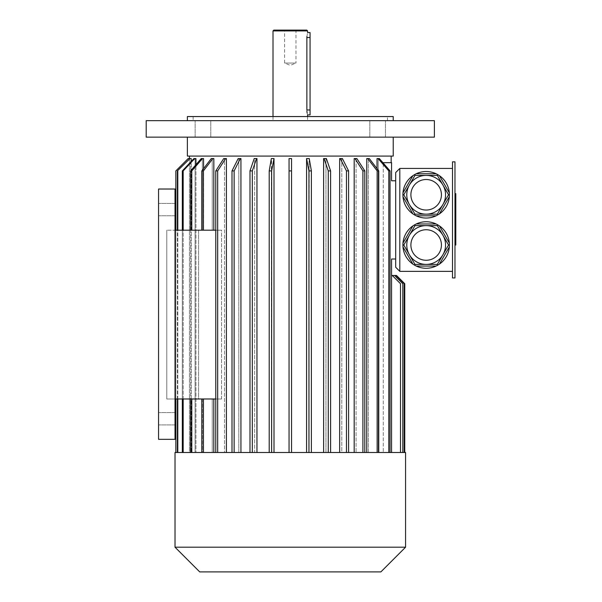 <?xml version="1.0" encoding="UTF-8"?>
<svg xmlns="http://www.w3.org/2000/svg" width="602" height="602" viewBox="0 0 602 602"><rect width="100%" height="100%" fill="white"/><g stroke="black" fill="none" stroke-linecap="round" stroke-linejoin="round"><path stroke-width="0.45" stroke-dasharray="3.01 2.26" d="M454.977 197.501L454.977 242.982L454.977 195.695L454.977 197.501L455.797 197.501L455.797 223.703L455.797 195.695L455.797 197.501L454.977 197.501M455.797 241.462L455.797 210.316L455.797 212.348L454.977 212.348L454.977 210.316L454.977 219.339L454.977 212.348L455.797 212.348L455.797 210.316L454.977 210.316L454.977 235.946L454.977 210.316L455.797 210.316L455.797 219.339L454.977 219.339L454.977 241.462L454.977 219.339L455.797 219.339L455.797 241.462L454.977 241.462M454.977 229.151L454.977 235.946L454.977 229.151L455.797 229.151L454.977 229.151M454.977 277.943L454.977 161.848L452.508 161.848L452.508 277.943L454.977 277.943M454.977 213.514L454.977 196.049L454.977 213.514L455.797 213.514L455.797 193.633M454.977 196.049L454.977 193.633L454.977 196.049L455.797 196.049M454.977 242.629L454.977 225.163L454.977 245.037L454.977 242.629L455.797 242.629L455.797 213.514M210.783 120.671L195.138 120.671L210.783 120.671L195.138 120.671L210.783 120.671L210.783 137.143L195.138 137.143L210.783 137.143L195.138 137.143L210.783 137.143L210.783 120.671M369.809 120.671L385.453 120.671L369.809 120.671L385.453 120.671L369.809 120.671L369.809 137.143L385.453 137.143L369.809 137.143L385.453 137.143L369.809 137.143L369.809 120.671M409.368 254.706A19.392 19.392 0 0 1 426.156 225.622A19.392 19.392 0 0 1 442.952 254.706M402.979 246.925L412.904 264.127M416.23 266.046L436.089 266.046M412.904 225.893L402.979 243.088M436.089 223.974L416.23 223.974M449.34 243.088L439.415 225.893M439.415 264.127L449.34 246.925M409.368 204.477A19.392 19.392 0 0 1 426.156 175.393A19.392 19.392 0 0 1 442.952 204.477A19.392 19.392 0 0 1 426.156 214.169M412.904 175.664L402.979 192.858M414.53 174.633A23.26 23.26 0 0 0 426.156 218.044A23.26 23.26 0 0 0 436.089 173.745L416.23 173.745M402.979 196.703L412.904 213.898M416.23 215.817L436.089 215.817M439.415 213.898L449.34 196.703M449.34 192.858L439.415 175.664M399.811 168.432L395.695 172.548L395.695 267.243L399.811 271.359L399.811 168.432L452.508 168.432L452.508 271.359L452.508 168.432M399.811 271.359L452.508 271.359M426.156 221.747A23.26 23.26 0 0 1 446.3 256.64A23.26 23.26 0 0 1 406.011 256.64A23.26 23.26 0 0 1 426.156 221.747M395.695 259.003L395.695 180.781L395.695 259.003L391.571 259.003L391.571 452.508L391.571 275.475L396.507 275.475L404.747 283.708L404.747 452.508L391.571 452.508L391.571 275.475L395.973 275.475L404.205 283.708L395.973 275.475L391.571 275.475L394.573 275.475L402.806 283.708L394.573 275.475L391.571 275.475L392.271 275.475L391.571 275.475L392.271 275.475L400.503 283.708L392.271 275.475L391.571 275.475L391.571 452.508L391.571 275.475M391.165 156.084L189.427 156.084L391.165 156.084M175.844 452.508L175.852 170.9L188.2 158.552L189.434 158.552L189.434 452.508L175.852 452.508L190.751 452.508L189.434 452.508L189.434 158.657M177.372 452.508L195.093 452.508L177.372 452.508L190.751 452.508L190.751 158.552L189.54 158.552L190.751 158.552L190.751 452.508L177.372 452.508L177.372 170.9L189.969 158.552L191.18 158.552L191.18 452.508L191.18 161.479M182.331 452.508L202.332 452.508L182.331 452.508L195.093 452.508L195.093 158.552L193.934 158.552L195.093 158.552L195.093 452.508L182.331 452.508L182.331 170.9L183.174 170.9L194.777 158.552L195.943 158.552L195.943 452.508L195.943 164.692M190.563 452.508L212.243 452.508L190.563 452.508L202.332 452.508L202.332 398.983L198.577 398.983L198.577 230.19L202.332 230.19L166.784 230.19L198.577 230.19L198.577 398.983L202.332 398.983L190.563 398.983L202.332 398.983L202.332 452.508L190.563 452.508L190.563 398.983L191.797 398.983L190.563 398.983M202.332 230.19L202.332 158.552L203.566 158.552L201.264 158.552L202.332 158.552L202.332 230.19L190.563 230.19L202.332 230.19M190.563 230.19L191.797 230.19L190.563 230.19L190.563 170.9L191.797 170.9L202.498 158.552L203.566 158.552L203.566 230.19L191.797 230.19L212.243 230.19L203.566 230.19L203.566 168.635M212.882 158.552L211.294 158.552L212.243 158.552L212.243 230.19L201.828 230.19L212.243 230.19L212.243 158.552L213.83 158.552L211.294 158.552L201.828 170.9L203.416 170.9L212.882 158.552L213.83 158.552L213.83 230.19L221.551 230.19L203.416 230.19L213.83 230.19M215.787 398.983L221.551 398.983L213.83 398.983L221.551 398.983L221.551 230.19L175.016 230.19L175.016 189.02L175.016 230.19L175.016 189.02L158.552 189.02L158.552 439.332L158.552 189.02L175.016 189.02L158.552 189.02L158.552 439.332L175.016 439.332L175.016 398.983L166.784 398.983L175.016 398.983L175.016 230.19M225.615 158.552L223.726 158.552L224.516 158.552L224.516 452.508L213.83 452.508L224.516 452.508L224.516 158.552L226.412 158.552L223.726 158.552L215.787 170.9L217.676 170.9L225.615 158.552L226.412 158.552L226.412 452.508L238.798 452.508L217.676 452.508L217.676 170.9M240.318 158.552L238.181 158.552L238.798 158.552L238.798 452.508L232.003 452.508L238.798 452.508L238.798 158.552L240.935 158.552L238.181 158.552L232.003 170.9L234.14 170.9L240.318 158.552L240.935 158.552L240.935 452.508L254.638 452.508L234.14 452.508L234.14 170.9M256.535 158.552L254.217 158.552L254.638 158.552L254.638 452.508L249.996 452.508L254.638 452.508L254.638 158.552L256.964 158.552L254.217 158.552L249.996 170.9L252.313 170.9L256.535 158.552L256.964 158.552L256.964 452.508L271.562 452.508L252.313 452.508L252.313 170.9M273.782 158.552L271.351 158.552L271.562 452.508L269.207 452.508L271.562 452.508L271.562 158.552L274 158.552L271.351 158.552L269.207 170.9L271.637 170.9L274 158.552L274 452.508L289.058 452.508L271.637 452.508L271.637 170.9M289.058 452.508L306.591 452.508L289.058 452.508L289.058 158.552L289.058 170.9L291.534 170.9L291.534 158.552L289.058 158.552L291.534 158.552L289.058 158.552L289.058 452.508L289.058 170.9M291.534 452.508L291.534 170.9M309.029 158.552L306.591 158.552L309.24 158.552L309.029 452.508L323.628 452.508L309.029 452.508L309.029 158.552M325.953 158.552L323.628 158.552L326.374 158.552L325.953 158.552L325.953 452.508L339.656 452.508L325.953 452.508L325.953 158.552M341.793 158.552L339.656 158.552L342.41 158.552L341.793 158.552L341.793 452.508L354.179 452.508L341.793 452.508L341.793 158.552M356.075 158.552L354.179 158.552L356.866 158.552L356.075 158.552L356.075 452.508L366.761 452.508L356.075 452.508L356.075 158.552M368.349 158.552L366.761 158.552L369.297 158.552L368.349 158.552L368.349 452.508L377.025 452.508L368.349 452.508L368.349 158.552M390.028 452.508L390.028 170.9L379.328 158.552L377.025 158.552L378.259 158.552L378.259 452.508L390.028 452.508L377.025 452.508L377.025 158.552L378.259 158.552L378.259 452.508L390.028 452.508L377.025 452.508L377.025 168.635M395.695 180.781L391.571 180.781L391.571 162.668L383.271 162.668L391.165 162.668L383.271 162.668L383.271 452.508L383.271 163.104M366.761 452.508L378.763 452.508L366.761 452.508L366.761 158.552L367.709 158.552L377.176 170.9L378.763 170.9L369.297 158.552L367.709 158.552M354.179 452.508L364.804 452.508L354.179 452.508L354.179 158.552L354.977 158.552L362.916 170.9L364.804 170.9L356.866 158.552L354.977 158.552M339.656 452.508L348.588 452.508L339.656 452.508L339.656 158.552L340.273 158.552L346.451 170.9L348.588 170.9L342.41 158.552L340.273 158.552M323.628 452.508L330.596 452.508L323.628 452.508L323.628 158.552L324.057 158.552L328.278 170.9L330.596 170.9L326.374 158.552L324.057 158.552M306.591 452.508L311.385 452.508L306.591 452.508L306.591 158.552L308.954 170.9L311.385 170.9L309.24 158.552L306.809 158.552M213.83 452.508L201.828 452.508L213.83 452.508L213.83 398.983L201.828 398.983L213.83 398.983M175.016 398.983L175.016 439.332L175.016 398.983L221.551 398.983L221.551 230.19L215.787 230.19M212.243 452.508L212.243 398.983L191.797 398.983L212.243 398.983L201.828 398.983L212.243 398.983L212.243 452.508M203.566 452.508L203.566 398.983L203.566 452.508M198.577 398.983L166.784 398.983L198.577 398.983M175.016 209.601L175.016 203.423L175.016 209.601M166.784 398.983L166.784 230.19L166.784 398.983M175.016 439.332L158.552 439.332L175.016 439.332M175.016 418.744L175.016 424.922L175.016 418.744M158.552 418.744L158.552 424.922L158.552 418.744M158.552 209.601L158.552 203.423L158.552 209.601M393.219 137.143L187.372 137.143L393.219 137.143M187.372 156.084L393.219 156.084M402.806 452.508L402.806 283.708L402.806 452.508L391.571 452.508L404.205 452.508L383.271 452.508L402.806 452.508L402.806 283.708L394.573 275.475M378.763 452.508L378.763 170.9M377.176 452.508L377.176 170.9M362.916 452.508L362.916 170.9M364.804 452.508L364.804 170.9M346.451 452.508L346.451 170.9M348.588 452.508L348.588 170.9M328.278 452.508L328.278 170.9M330.596 452.508L330.596 170.9M308.954 452.508L308.954 170.9M311.385 452.508L311.385 170.9M269.207 452.508L271.637 452.508L269.207 452.508L269.207 170.9M271.637 452.508L274 452.508M249.996 452.508L252.313 452.508L249.996 452.508L249.996 170.9M252.313 452.508L256.964 452.508M232.003 452.508L234.14 452.508L232.003 452.508L232.003 170.9M234.14 452.508L240.935 452.508M215.787 452.508L217.676 452.508L215.787 452.508L215.787 170.9M217.676 452.508L226.412 452.508M203.416 452.508L203.416 398.983M201.828 452.508L201.828 398.983M201.828 230.19L201.828 170.9M203.416 230.19L203.416 170.9M191.797 452.508L191.797 398.983M191.797 230.19L191.797 170.9M202.498 158.552L201.264 158.552L190.563 170.9M194.777 158.552L193.934 158.552L182.331 170.9M183.174 452.508L183.174 170.9M189.969 158.552L177.372 170.9M177.801 452.508L177.801 170.9M175.852 398.983L175.852 230.19L175.844 398.983M177.801 398.983L177.801 230.19M177.372 398.983L177.372 230.19M183.174 398.983L183.174 230.19M182.331 398.983L182.331 230.19M388.794 452.508L388.794 170.9L390.028 170.9M378.094 158.552L388.794 170.9M378.259 158.552L379.328 158.552L378.259 158.552M404.205 452.508L404.205 283.708L404.205 452.508L404.205 283.708L395.973 275.475M391.571 452.508L404.74 452.508M400.503 452.508L400.503 283.708L400.503 452.508L400.503 283.708L392.271 275.475M175.016 547.195L405.575 547.195M175.016 452.508L405.575 452.508M199.721 571.9L380.87 571.9M146.203 120.671L434.388 120.671M146.203 137.143L434.388 137.143M290.299 120.671L187.372 120.671L290.299 120.671M387.455 116.555L193.137 116.555L387.455 116.555L387.455 120.671L193.137 120.671L387.455 120.671M187.372 116.555L393.219 116.555M296.816 30.1L295.988 30.92L295.988 63.037L284.603 63.037L295.988 63.037L290.299 65.392L284.603 63.037L284.603 30.92L295.988 30.92L284.603 30.92L283.775 30.1L296.816 30.1L283.775 30.1M310.06 114.914L310.06 32.568M273.827 30.1L306.764 30.1M310.06 37.512L306.869 37.512L306.869 109.97L310.06 109.97M306.892 36.587L307.584 32.568M307.584 114.914L307.231 113.462M307.02 112.235L306.952 111.648M306.9 110.986L306.877 110.467M306.869 110.362L306.869 109.97M273.007 30.92L307.584 30.92M307.584 116.555L307.584 120.671M455.797 245.037L455.797 242.629M455.797 241.169L455.797 223.703L455.797 242.982L455.797 241.169L454.977 241.169L455.797 241.169M455.797 219.339L454.977 219.339L455.797 219.339L455.797 235.946L454.977 235.946L455.797 235.946L455.797 219.339M455.797 225.163L454.977 225.163M455.797 223.703L454.977 223.703L455.797 223.703M455.797 214.974L454.977 214.974L455.797 214.974M195.138 137.143L195.138 120.671L195.138 137.143M385.453 137.143L385.453 120.671L385.453 137.143M175.016 203.423L158.552 203.423L175.016 203.423M175.016 215.779L158.552 215.779L175.016 215.779M175.016 412.573L158.552 412.573L175.016 412.573M175.016 424.922L158.552 424.922L175.016 424.922M193.137 116.555L193.137 120.671M273.007 116.555L273.007 120.671M455.797 195.695L454.977 195.695M455.797 242.982L454.977 242.982"/><path stroke-width="0.9" d="M454.977 161.848L454.977 277.943L452.508 277.943L452.508 161.848L454.977 161.848M437.353 225.622L414.966 225.622L403.769 245.006L414.966 264.398L437.353 264.398L448.543 245.006L437.353 225.622L437.789 224.862L436.089 223.974L416.23 223.974L414.53 224.862L414.966 225.622M442.952 254.706A19.392 19.392 0 0 1 409.368 254.706M414.966 264.398L414.53 265.151L412.904 264.127L402.979 246.925L402.896 245.006L403.769 245.006M437.353 264.398L437.789 265.151L436.089 266.046L416.23 266.046L414.53 265.151M402.896 245.006L402.979 243.088L412.904 225.893L414.53 224.862M437.789 224.862L439.415 225.893L449.34 243.088L449.416 245.006L448.543 245.006M449.416 245.006L449.34 246.925L439.415 264.127L437.789 265.151M449.34 246.925A23.26 23.26 0 0 1 439.415 264.127M436.089 266.046A23.26 23.26 0 0 1 416.23 266.046M412.904 264.127A23.26 23.26 0 0 1 402.979 246.925M402.979 243.088A23.26 23.26 0 0 1 412.904 225.893M416.23 223.974A23.26 23.26 0 0 1 436.089 223.974M439.415 225.893A23.26 23.26 0 0 1 449.34 243.088M403.769 194.777L414.966 214.169L414.53 214.929L416.23 215.817L436.089 215.817L439.415 213.898L449.34 196.703L449.34 192.858L439.415 175.664L437.789 174.633L437.353 175.393L414.966 175.393L403.769 194.777L402.896 194.777L402.979 196.703L412.904 213.898L414.53 214.929M414.966 214.169L437.353 214.169L442.952 204.477L448.543 194.777L437.353 175.393M402.896 194.777L402.979 192.858L412.904 175.664L414.53 174.633L414.966 175.393M416.23 173.745A23.26 23.26 0 0 1 436.089 173.745A23.26 23.26 0 0 0 414.53 174.633L416.23 173.745L436.089 173.745L437.789 174.633M437.353 214.169L437.789 214.929M448.543 194.777L449.416 194.777M449.34 196.703A23.26 23.26 0 0 1 439.415 213.898M436.089 215.817A23.26 23.26 0 0 1 416.23 215.817M412.904 213.898A23.26 23.26 0 0 1 402.979 196.703M402.979 192.858A23.26 23.26 0 0 1 412.904 175.664M439.415 175.664A23.26 23.26 0 0 1 449.34 192.858M399.811 168.432L395.695 172.548L395.695 267.243L399.811 271.359L399.811 168.432L452.508 168.432M399.811 271.359L452.508 271.359M391.571 452.508L391.571 259.003L395.695 259.003M189.434 158.657L189.427 156.084M191.18 161.479L191.18 158.552L189.969 158.552L177.372 170.9L189.969 158.552M195.943 164.692L195.943 158.552L194.777 158.552L183.174 170.9L182.331 170.9L193.934 158.552L194.777 158.552M203.566 168.635L203.566 158.552L202.498 158.552L191.797 170.9L190.563 170.9L201.264 158.552L202.498 158.552M213.83 230.19L213.83 158.552L212.882 158.552L203.416 170.9L201.828 170.9L211.294 158.552L212.882 158.552M213.83 452.508L213.83 398.983M226.412 452.508L226.412 158.552L225.615 158.552L217.676 170.9L215.787 170.9L223.726 158.552L225.615 158.552M240.935 452.508L240.935 158.552L240.318 158.552L234.14 170.9L232.003 170.9L238.181 158.552L240.318 158.552M256.964 452.508L256.964 158.552L256.535 158.552L252.313 170.9L249.996 170.9L254.217 158.552L256.535 158.552M274 452.508L274 158.552L271.637 170.9L269.207 170.9L271.351 158.552L273.782 158.552M306.591 452.508L306.591 158.552L308.954 170.9L308.954 452.508M323.628 452.508L323.628 158.552L324.057 158.552L328.278 170.9L328.278 452.508M339.656 452.508L339.656 158.552L340.273 158.552L346.451 170.9L346.451 452.508M354.179 452.508L354.179 158.552L354.977 158.552L362.916 170.9L362.916 452.508M366.761 452.508L366.761 158.552L367.709 158.552L377.176 170.9L377.176 452.508M377.025 168.635L377.025 158.552L379.328 158.552L390.028 170.9L390.028 452.508M383.271 163.104L383.271 162.668L391.571 162.668L391.571 180.781L395.695 180.781M175.016 398.983L175.016 189.02L158.552 189.02L158.552 439.332L175.016 439.332L175.016 398.983L215.787 398.983M175.016 230.19L215.787 230.19M393.219 137.143L393.219 156.084L187.372 156.084L187.372 137.143M188.193 158.552L175.844 170.9L175.844 230.19L175.852 170.9L188.193 158.552L189.434 158.552M175.852 452.508L175.852 398.983L175.844 452.508M177.801 452.508L177.801 398.983M177.801 230.19L177.801 170.9M177.372 452.508L177.372 398.983M177.372 230.19L177.372 170.9M183.174 452.508L183.174 398.983M183.174 230.19L183.174 170.9M182.331 452.508L182.331 398.983M182.331 230.19L182.331 170.9M191.797 452.508L191.797 398.983M190.563 452.508L190.563 398.983M191.797 230.19L191.797 170.9M190.563 230.19L190.563 170.9M201.828 452.508L201.828 398.983M203.416 452.508L203.416 398.983M203.416 230.19L203.416 170.9M201.828 230.19L201.828 170.9M217.676 452.508L217.676 170.9M215.787 452.508L215.787 170.9M234.14 452.508L234.14 170.9M232.003 452.508L232.003 170.9M252.313 452.508L252.313 170.9M249.996 452.508L249.996 170.9M271.637 452.508L271.637 170.9M269.207 452.508L269.207 170.9M291.534 158.552L291.534 170.9L289.058 170.9L289.058 158.552L291.534 158.552M291.534 452.508L291.534 170.9M289.058 452.508L289.058 170.9M306.809 158.552L309.24 158.552L311.385 170.9L308.954 170.9M311.385 452.508L311.385 170.9M324.057 158.552L326.374 158.552L330.596 170.9L328.278 170.9M330.596 452.508L330.596 170.9M340.273 158.552L342.41 158.552L348.588 170.9L346.451 170.9M348.588 452.508L348.588 170.9M354.977 158.552L356.866 158.552L364.804 170.9L362.916 170.9M364.804 452.508L364.804 170.9M367.709 158.552L369.297 158.552L378.763 170.9L377.176 170.9M378.763 452.508L378.763 170.9M388.794 452.508L388.794 170.9L390.028 170.9M388.794 170.9L378.094 158.552M402.806 452.508L402.806 283.708L394.573 275.475L392.271 275.475L400.503 283.708L400.503 452.508M404.205 452.508L404.205 283.708L395.973 275.475L394.573 275.475M396.507 275.475L404.747 283.708L404.747 452.508L404.74 283.708L395.973 275.475M392.271 275.475L391.571 275.475M405.575 547.195L175.016 547.195L175.016 452.508L405.575 452.508L405.575 547.195L380.87 571.9L199.721 571.9L175.016 547.195M426.156 214.169A19.392 19.392 0 0 1 409.368 204.477M426.156 175.393A19.392 19.392 0 0 1 442.952 204.477A19.392 19.392 0 0 1 409.368 204.477A19.392 19.392 0 0 1 426.156 175.393A19.392 19.392 0 0 1 442.952 204.477A19.392 19.392 0 0 1 409.368 204.477A19.392 19.392 0 0 1 426.156 175.393M426.156 225.622A19.392 19.392 0 0 1 442.952 254.706A19.392 19.392 0 0 1 409.368 254.706A19.392 19.392 0 0 1 426.156 225.622A19.392 19.392 0 0 1 442.952 254.706A19.392 19.392 0 0 1 409.368 254.706A19.392 19.392 0 0 1 426.156 225.622M290.299 120.671L146.203 120.671L146.203 137.143L434.388 137.143L434.388 120.671L290.299 120.671M393.219 120.671L393.219 116.555L187.372 116.555L187.372 120.671M307.584 30.92L273.007 30.92L273.827 30.1L306.764 30.1L307.584 30.92L307.584 32.568L310.06 32.568L310.06 114.914L307.584 114.914L307.584 116.555M310.06 109.97L306.869 109.97C307.652 116.344 307.652 116.344 306.869 109.97L306.869 37.512C307.652 31.138 307.652 31.138 306.869 37.512L306.892 36.587M307.155 113.078L307.02 112.235M306.952 111.648L306.9 110.986M454.977 193.633L455.797 193.633L455.797 245.037L454.977 245.037M426.156 179.509A15.276 15.276 0 0 1 439.385 202.415A15.276 15.276 0 0 1 412.934 202.415A15.276 15.276 0 0 1 426.156 179.509M426.156 229.738A15.276 15.276 0 0 1 439.385 252.644A15.276 15.276 0 0 1 412.934 252.644A15.276 15.276 0 0 1 426.156 229.738M306.869 37.512L310.06 37.512M455.797 225.163L454.977 225.163M455.797 213.514L454.977 213.514M455.797 242.629L454.977 242.629M455.797 196.049L454.977 196.049M391.165 162.668L391.165 156.084M273.007 30.92L273.007 116.555"/></g></svg>
